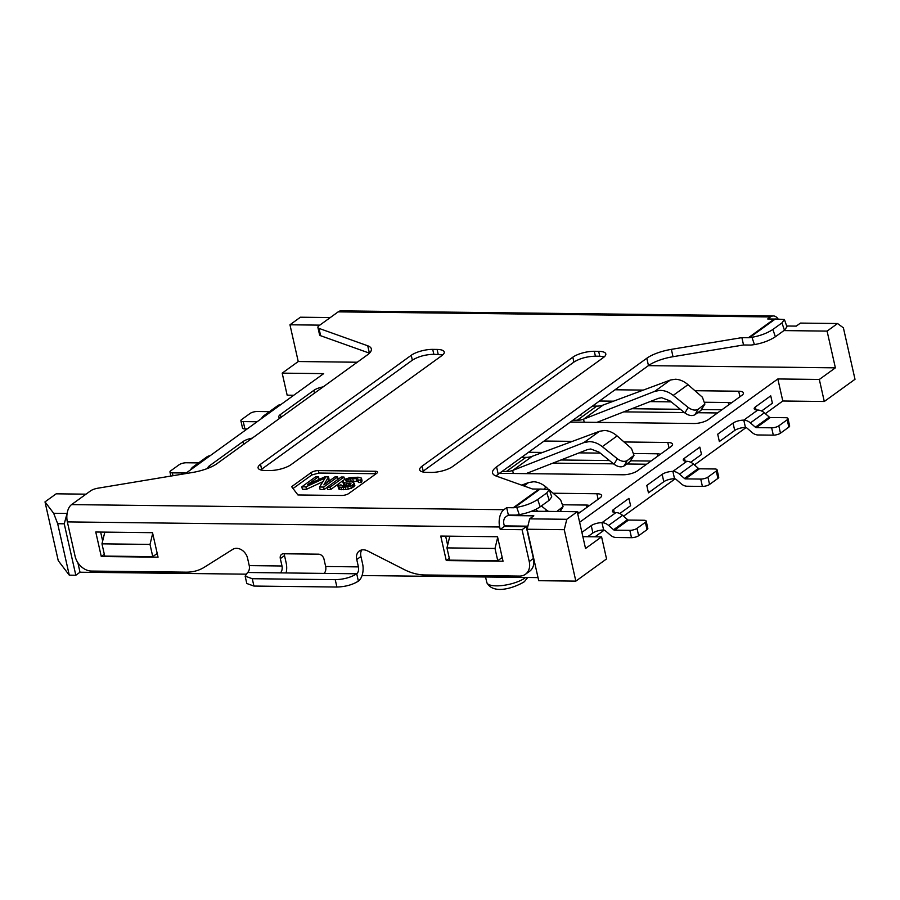 <?xml version="1.0" encoding="UTF-8"?>
<svg xmlns="http://www.w3.org/2000/svg" width="900" height="900" viewBox="0 0 900 900"><rect width="100%" height="100%" fill="white"/><g stroke="black" fill="none" stroke-linecap="round" stroke-linejoin="round"><path stroke-width="1.35" d="M190.328 470.036L191.486 468.428A10.598 8.055 54.1 0 1 192.893 467.021A10.598 8.055 54.1 0 1 196.121 465.84M172.991 475.706L172.339 472.86L186.199 473.017M210.083 455.749A10.598 8.055 -125.9 0 0 206.843 456.93L192.893 467.021M198.585 462.904L186.3 462.769A5.299 1.688 167.3 0 0 179.145 464.726L170.764 470.79A5.299 1.688 167.3 0 0 169.965 472.005L170.876 476.066M172.339 472.86A5.299 1.688 167.3 0 1 169.965 472.005M261.236 418.77L262.395 417.161A10.598 8.055 54.1 0 1 263.79 415.755A10.598 8.055 54.1 0 1 267.03 414.574M247.129 428.963L244.901 428.94L243.248 421.594L257.108 421.751M280.98 404.483A10.598 8.055 -125.9 0 0 277.751 405.664L263.79 415.755M269.483 411.649L257.209 411.502A5.299 1.688 167.3 0 0 250.054 413.471L241.672 419.524A5.299 1.688 167.3 0 0 240.874 420.739L242.528 428.085A5.299 1.688 -12.7 0 0 244.901 428.94M243.248 421.594A5.299 1.688 167.3 0 1 240.874 420.739M547.83 488.621L546.21 487.204C542.194 483.784 537.998 481.961 533.621 481.759L528.604 482.546L521.651 485.134M577.373 512.28L580.084 512.314M619.796 513.529L630.585 505.721L628.931 498.375L613.575 509.479A7.954 2.531 167.3 0 0 612.371 511.301A7.954 2.531 167.3 0 0 615.938 512.584L601.976 522.675A10.598 8.055 54.1 0 1 608.591 525.431L613.564 529.74A1.586 1.204 54.1 0 0 614.554 530.156L629.842 530.336L631.496 537.683L616.207 537.502A9.54 7.245 54.1 0 1 610.256 535.016L605.295 530.707A2.655 2.014 -125.9 0 0 603.641 530.021A7.954 2.531 167.3 0 0 592.898 532.969L591.244 525.623A7.954 2.531 167.3 0 1 601.976 522.675L603.641 530.021M587.722 536.715L592.898 532.969M563.501 504.787L586.406 505.058A7.954 2.531 167.3 0 1 589.342 505.609M581.906 532.384L591.244 525.623M537.885 511.267L535.635 509.456M541.361 505.946L546.379 509.996L545.558 511.358M560.239 511.537L563.074 506.621L560.576 499.736L549.382 489.971M631.496 537.683A5.299 1.688 -12.7 0 0 638.651 535.714L647.033 529.661L645.367 522.315A5.299 1.688 167.3 0 0 646.178 521.089A5.299 1.688 167.3 0 0 643.793 520.245L628.515 520.065A1.586 1.204 -125.9 0 1 627.525 519.649L622.553 515.34A10.598 8.055 -125.9 0 0 615.938 512.584M563.074 506.621L556.808 511.493M548.539 511.391L546.379 509.996M647.033 529.661A5.299 1.688 -12.7 0 0 647.831 528.446L646.178 521.089M645.367 522.315L636.998 528.368A5.299 1.688 167.3 0 1 629.842 530.336M502.043 471.454L506.34 471.499A26.494 20.137 -125.9 0 0 512.629 470.452L583.819 442.62L589.117 441.641C593.719 441.675 598.117 443.34 602.303 446.647L617.288 458.73L614.002 464.197L599.018 452.115L590.771 448.988L587.464 449.606L525.994 473.636M614.002 464.197C617.827 466.909 621.146 467.516 623.97 466.02L630.023 461.655L633.982 455.355L631.485 448.47L617.119 435.938C613.102 432.517 608.895 430.695 604.519 430.493L599.512 431.28L532.316 456.266L512.786 470.396M560.891 459.99L609.48 460.564M630.832 460.811L650.992 461.048M690.705 462.262L701.494 454.466L699.84 447.109L684.484 458.213A7.954 2.531 167.3 0 0 683.28 460.035A7.954 2.531 167.3 0 0 686.846 461.317L672.885 471.409A10.598 8.055 54.1 0 1 679.5 474.165L684.472 478.474A1.586 1.204 54.1 0 0 685.462 478.89L700.74 479.07L702.405 486.416L687.116 486.236A9.54 7.245 54.1 0 1 681.165 483.761L676.192 479.452A2.655 2.014 -125.9 0 0 674.539 478.755A7.954 2.531 167.3 0 0 663.806 481.714L662.153 474.356A7.954 2.531 167.3 0 1 672.885 471.409L674.539 478.755M662.153 474.356L646.796 485.46L648.45 492.806L663.806 481.714M512.629 470.452L513.315 473.49M634.41 453.521L657.315 453.791A7.954 2.531 167.3 0 1 660.251 454.354M528.57 452.284L542.61 452.441M579.105 452.869L600.255 453.116M532.316 456.266L532.17 456.322A26.494 20.137 54.1 0 1 525.881 457.369L521.584 457.324M702.405 486.416A5.299 1.688 -12.7 0 0 709.56 484.447L717.93 478.395L716.276 471.049A5.299 1.688 167.3 0 0 717.086 469.834A5.299 1.688 167.3 0 0 714.701 468.979L699.424 468.799A1.586 1.204 -125.9 0 1 698.423 468.382L693.461 464.074A10.598 8.055 -125.9 0 0 686.846 461.317M633.982 455.355L627.266 460.553C624.442 462.049 621.113 461.441 617.288 458.73M717.93 478.395A5.299 1.688 -12.7 0 0 718.74 477.18L717.086 469.834M716.276 471.049L707.906 477.101A5.299 1.688 167.3 0 1 700.74 479.07M572.951 420.188L577.238 420.233A26.494 20.137 -125.9 0 0 583.538 419.186L654.727 391.354L660.015 390.375C664.627 390.409 669.026 392.085 673.211 395.381L688.196 407.464L684.9 412.942L669.926 400.86L661.68 397.721L658.373 398.34L596.891 422.37M684.9 412.942C688.725 415.642 692.055 416.25 694.879 414.765L700.931 410.389L704.891 404.1L702.394 397.204L688.016 384.683C684 381.251 679.804 379.44 675.428 379.238L670.41 380.014L603.214 405.011L583.684 419.13M631.8 408.724L680.389 409.298M701.741 409.545L721.89 409.781M761.614 410.996L772.403 403.2L770.738 395.843L755.393 406.946A7.954 2.531 167.3 0 0 754.189 408.769A7.954 2.531 167.3 0 0 757.755 410.051L743.794 420.142A10.598 8.055 54.1 0 1 750.409 422.899L755.37 427.207A1.586 1.204 54.1 0 0 756.371 427.624L771.649 427.804L773.303 435.15L758.025 434.97A9.54 7.245 54.1 0 1 752.074 432.495L747.101 428.186A2.655 2.014 -125.9 0 0 745.447 427.489A7.954 2.531 167.3 0 0 734.715 430.447L733.05 423.09A7.954 2.531 167.3 0 1 743.794 420.142L745.447 427.489M733.05 423.09L717.705 434.194L719.359 441.54L734.715 430.447M583.538 419.186L584.224 422.224M705.308 402.255L728.224 402.525A7.954 2.531 167.3 0 1 731.16 403.088M599.467 401.017L613.508 401.175M650.002 401.603L671.164 401.861M603.214 405.011L603.079 405.056A26.494 20.137 54.1 0 1 596.779 406.114L592.492 406.058M773.303 435.15A5.299 1.688 -12.7 0 0 780.469 433.181L788.839 427.129L787.185 419.782A5.299 1.688 167.3 0 0 787.984 418.567A5.299 1.688 167.3 0 0 785.61 417.713L770.321 417.532A1.586 1.204 -125.9 0 1 769.331 417.116L764.359 412.808A10.598 8.055 -125.9 0 0 757.755 410.051M704.891 404.1L698.164 409.286C695.34 410.782 692.021 410.175 688.196 407.464M788.839 427.129A5.299 1.688 -12.7 0 0 789.637 425.914L787.984 418.567M787.185 419.782L778.804 425.835A5.299 1.688 167.3 0 1 771.649 427.804M552.881 463.118L613.541 463.838M626.783 463.995L646.594 464.22M623.79 411.863L684.45 412.571M697.691 412.729L717.502 412.954M330.277 317.565L300.431 317.216L289.957 324.787L298.238 361.53L282.184 373.14L287.156 395.179L293.749 395.257M86.017 494.168L56.171 493.819L45 501.885L58.252 560.678L69.278 575.168L75.825 575.246L80.01 572.22L245.745 574.166M362.059 575.539L538.031 577.609M507.645 515.531L533.846 515.835L529.661 518.861L527.13 529.245L538.729 580.691L575.842 581.13L606.555 558.923L601.582 536.873L582.863 536.659M594.99 536.794L604.238 530.123M623.52 516.173L675.135 478.856M694.418 464.906L746.044 427.59M765.326 413.651L782.809 401.006L824.288 401.501L855 379.294L843.401 327.848L837.562 323.527L827.089 331.099L783.911 330.593M553.129 493.234L596.88 493.751A10.598 3.375 167.3 0 1 601.639 495.45A10.598 3.375 167.3 0 1 600.03 497.891L577.755 513.99M624.026 441.968L667.789 442.485A10.598 3.375 167.3 0 1 672.548 444.184A10.598 3.375 167.3 0 1 670.939 446.625L637.447 470.846A10.598 3.375 167.3 0 1 623.126 474.772L499.455 473.321M544.129 441.034L572.411 441.36M694.935 390.701L738.697 391.219A10.598 3.375 167.3 0 1 743.456 392.929A10.598 3.375 167.3 0 1 741.847 395.359L708.345 419.58A10.598 3.375 167.3 0 1 694.035 423.506L570.364 422.055M615.026 389.767L643.309 390.094M279.968 418.118A10.598 3.375 167.3 0 1 278.786 416.981A10.598 3.375 167.3 0 1 280.384 414.551L313.886 390.33A10.598 3.375 167.3 0 1 323.19 386.865M207.9 468.315A10.598 3.375 167.3 0 1 207.877 468.248A10.598 3.375 167.3 0 1 209.486 465.806L242.977 441.596A10.598 3.375 167.3 0 1 252.292 438.131M837.562 323.527L800.449 323.089L796.252 326.115L786.656 326.002M824.288 401.501L819.326 379.451L835.38 367.841L827.089 331.099M782.809 401.006L777.836 378.956L819.326 379.451M579.623 522.27L777.836 378.956M575.842 581.13L564.255 529.684L566.786 519.3L577.249 511.729L585.529 548.483L601.582 536.873M527.13 529.245L564.255 529.684M504.304 525.892L527.884 526.174M80.01 572.22L77.861 562.669M75.825 575.246L64.237 523.8L67.163 513.146M69.278 575.168L57.679 523.721L64.237 523.8M45 501.885L53.663 513.27L57.679 523.721M282.184 373.14L323.674 373.624L185.31 473.659M298.238 361.53L357.277 362.228M648.394 365.647L835.38 367.841M319.815 325.136L289.957 324.787M577.249 511.729L531.653 511.2M566.786 519.3L529.661 518.861M66.769 513.428L53.663 513.27M104.828 532.125L101.97 543.836L104.726 556.087L152.764 556.65L157.208 553.444M152.696 533.396L150.007 544.41L101.97 543.836M152.764 556.65L150.007 544.41M449.82 536.175L446.963 547.898L449.719 560.149L497.756 560.711L502.2 557.494M497.678 537.446L495 548.46L446.963 547.898M497.756 560.711L495 548.46M367.74 345.791L318.994 328.387A7.954 2.531 167.3 0 1 317.914 327.465L319.567 334.811A7.954 2.531 -12.7 0 0 320.647 335.734L369.394 353.137L367.74 345.791A26.494 8.449 -12.7 0 1 371.34 348.874A26.494 8.449 -12.7 0 1 367.324 354.949L217.08 463.579A26.494 8.449 -12.7 0 1 192.532 472.466L97.987 488.183A7.954 2.531 167.3 0 0 90.619 490.838L71.572 504.608A13.252 7.504 90.7 0 0 67.354 521.91L75.082 556.2A15.896 12.082 -125.9 0 0 91.496 571.061L185.996 572.164A52.988 40.264 54.1 0 0 204.356 567.225L232.841 549.315A10.598 8.055 -125.9 0 1 236.509 548.325L236.632 548.336A10.598 8.055 -125.9 0 1 247.579 558.236L249.232 565.594A5.276 2.993 -89.3 0 1 247.556 572.49L245.138 576.146L252.27 578.711L253.924 586.058L336.904 587.036L335.239 579.679C343.71 579.42 350.865 577.451 356.726 573.784A5.276 2.993 90.7 0 0 358.414 566.887L325.654 566.494L324 559.136A5.299 4.027 -125.9 0 0 318.521 554.175L283.59 553.77A5.299 4.027 -125.9 0 0 281.588 554.377A5.299 4.027 -125.9 0 0 280.327 558.619L281.993 565.988L249.232 565.594M496.091 476.01A26.494 8.449 167.3 0 1 498.229 474.21L648.472 365.591A26.494 8.449 167.3 0 1 673.02 356.704L743.535 344.981L750.082 345.06A18.551 14.096 -125.9 0 0 752.062 344.936L754.447 344.599C762.57 343.159 769.545 340.549 775.373 336.757L784.451 330.199L781.942 322.909L784.429 319.534L775.384 318.971A10.598 8.055 54.1 0 1 774.248 319.039L748.429 337.714L741.881 337.635L671.366 349.358A26.494 8.449 -12.7 0 0 646.808 358.245L496.575 466.864A26.494 8.449 -12.7 0 0 492.559 472.95A26.494 8.449 -12.7 0 0 496.159 476.032L532.507 489.004L539.066 489.082L513.236 507.757L506.689 507.679L503.899 509.692A13.252 7.504 90.7 0 0 499.68 526.995L500.231 529.436L522.067 529.695L529.245 561.544A15.896 12.082 54.1 0 1 525.454 574.267A15.896 12.082 54.1 0 1 519.457 576.09L424.957 574.976A52.988 40.264 54.1 0 1 404.257 569.576L367.537 550.901A10.598 8.055 -125.9 0 0 363.397 549.821L363.274 549.821A10.598 8.055 -125.9 0 0 359.269 551.025A10.598 8.055 -125.9 0 0 356.749 559.519L358.414 566.887M525.454 574.267L529.65 571.241A15.896 12.082 -125.9 0 0 533.43 558.517L526.252 526.669L504.416 526.41L503.865 523.957A5.299 3.004 -89.3 0 1 505.553 517.05L508.343 515.025L514.901 515.104A18.551 14.096 -125.9 0 0 516.87 514.98L519.255 514.642C527.377 513.202 534.352 510.593 540.191 506.801L549.259 500.243L546.761 492.952L549.236 489.566L540.191 489.015A10.598 8.055 54.1 0 1 539.066 489.082M447.649 545.074L445.635 536.13M502.346 558.146L501.311 558.135M102.656 541.012L100.642 532.069M157.354 554.096L156.319 554.085M336.904 587.036C345.353 586.766 352.519 584.798 358.38 581.13A13.23 7.492 -89.3 0 0 362.599 563.85L360.934 556.493A10.598 8.055 54.1 0 1 361.699 549.967M286.11 572.951A13.23 7.492 -89.3 0 0 286.178 562.961L284.512 555.592A5.299 4.027 54.1 0 1 284.411 553.781M440.752 536.074L446.276 560.565L503.044 561.24L497.52 536.738L440.752 536.074M95.76 532.012L101.284 556.515L158.051 557.179L152.528 532.688L95.76 532.012M311.175 472.556L291.634 486.686L297.934 494.966L341.606 495.484A5.299 1.688 -12.7 0 0 348.761 493.515L376.673 473.332A5.299 1.688 -12.7 0 0 377.483 472.118A5.299 1.688 -12.7 0 0 375.098 471.262L318.33 470.599A5.299 1.688 -12.7 0 0 311.175 472.556L311.726 475.009L293.029 488.531M598.669 351.338L594.304 351.281A15.896 5.074 -12.7 0 0 572.827 357.188L422.077 466.178A15.896 5.074 -12.7 0 0 419.67 469.822A15.896 5.074 -12.7 0 0 426.803 472.376L431.179 472.433A15.896 5.074 -12.7 0 0 452.644 466.537L603.394 357.548A15.896 5.074 -12.7 0 0 605.801 353.891A15.896 5.074 -12.7 0 0 598.669 351.338L599.771 356.231L595.406 356.186C586.946 356.445 579.791 358.414 573.93 362.081L422.257 471.814M411.244 355.286L260.505 464.276A15.896 5.074 -12.7 0 0 258.097 467.921A15.896 5.074 -12.7 0 0 265.23 470.486L269.595 470.531A15.896 5.074 -12.7 0 0 291.071 464.636L441.821 355.646A15.896 5.074 -12.7 0 0 444.229 352.001A15.896 5.074 -12.7 0 0 437.085 349.436L432.72 349.38A15.896 5.074 -12.7 0 0 411.244 355.286L412.346 360.18L260.685 469.912M317.914 327.465A7.954 2.531 167.3 0 1 319.118 325.631L338.164 311.861L770.49 316.946L767.7 318.971L774.248 319.039M513.236 507.757A10.598 8.055 -125.9 0 0 514.373 507.679L516.757 507.341C524.88 505.901 531.855 503.291 537.683 499.511L540.191 506.801M508.343 515.025L506.689 507.679M504.416 526.41L500.231 529.436M770.49 316.946A13.252 7.504 -89.3 0 1 773.404 315.945L341.077 310.871A13.252 7.504 90.7 0 0 338.164 311.861M773.404 315.945A13.252 7.504 -89.3 0 1 777.859 318.623M748.429 337.714A10.598 8.055 -125.9 0 0 749.554 337.646L751.95 337.298C760.061 335.858 767.036 333.248 772.875 329.468L775.373 336.757M743.535 344.981L741.881 337.635M449.314 558.36L446.276 560.565M104.332 554.31L101.284 556.515M522.067 529.695L526.252 526.669M325.654 566.494A5.276 2.993 -89.3 0 1 323.966 573.401L280.294 572.884A5.276 2.993 90.7 0 0 281.993 565.988M376.121 473.726L318.881 473.04L311.726 475.009M604.316 356.805L599.771 356.231M442.744 354.904L433.822 354.285C425.374 354.555 418.219 356.512 412.346 360.18M549.236 489.566L551.745 496.868L549.259 500.243M784.429 319.534L786.938 326.824L784.451 330.199M245.138 576.146L246.791 583.504L253.924 586.058M335.239 579.679L252.27 578.711M327.262 482.445L329.062 479.317L328.511 476.865L324.877 476.82L307.519 484.695L318.51 476.741L315.776 476.719L301.826 486.81L305.91 486.855L325.215 477.911L319.567 487.012L323.651 487.058L337.613 476.966L334.89 476.944L323.899 484.886L328.511 476.865M319.567 487.012L320.119 489.465L324.202 489.51L327.33 487.26M301.826 486.81L302.377 489.251L306.473 489.308L322.853 481.714M318.082 479.902L319.061 479.194L318.51 476.741M344.509 479.385L343.98 477.045L341.257 477.011L327.296 487.103L327.848 489.555L330.581 489.589L342.799 480.746M341.201 485.741L341.021 484.864L342.27 485.978L346.657 485.809L350.989 483.671L344.452 482.726L342.596 481.399L343.777 484.729L348.424 485.438M358.054 479.756L358.414 482.49L361.147 482.524L362.002 480.577L361.44 478.125L358.088 477.214L349.459 477.765L344.351 479.452L342.596 481.399M348.66 481.68L358.38 481.185M341.021 484.864L337.86 485.483L338.591 488.812L339.514 489.476L345.881 489.544L351.304 488.306L354.87 485.73L354.319 483.277L352.463 481.95L346.691 481.444L345.892 480.341L350.55 478.654L357.829 478.733M546.761 492.952L537.683 499.511M781.942 322.909L772.875 329.468M338.13 479.272L337.613 476.966M324.202 489.51L323.651 487.058M306.473 489.308L305.91 486.855M330.581 489.589L330.03 487.136L343.98 477.045M327.296 487.103L330.03 487.136M350.483 484.38L350.224 483.233M349.594 484.931L349.155 482.996M346.984 485.415L346.421 482.963M345.004 485.179L344.452 482.726M343.777 484.729L343.226 482.276M361.879 481.669L361.44 478.125M361.147 482.524L360.596 480.082L361.327 479.216M357.863 480.049L360.596 480.082M356.85 480.949L356.299 478.496M353.216 480.904L352.665 478.463M351.101 481.095L350.55 478.654M349.144 481.511L348.593 479.059M347.197 481.522L346.793 479.7M346.061 481.084L345.892 480.341M354.139 486.596L353.588 484.144L354.319 483.277M352.946 487.451L352.395 484.999L353.588 484.144M351.304 488.306L350.752 485.854L352.395 484.999M348.3 489.139L347.749 486.686L350.752 485.854M345.881 489.544L345.33 487.103L347.749 486.686M343.766 489.746L343.215 487.294L345.33 487.103M341.494 489.713L340.942 487.271L343.215 487.294M339.514 489.476L338.963 487.024L340.942 487.271M338.04 486.36L338.963 487.024M544.466 488.464L546.21 487.204M586.924 507.364L586.406 505.058M614.239 512.438L613.575 509.479M523.913 485.944L528.604 482.546M622.553 515.34L608.591 525.431M559.913 511.526L562.185 507.611M627.525 519.649L613.564 529.74M614.554 530.156L628.515 520.065M636.998 528.368L638.651 535.714M602.303 446.647L617.119 435.938M657.832 456.098L657.315 453.791M523.091 457.346L522.877 456.39M685.148 461.171L684.484 458.213M506.34 471.499L525.881 457.369M583.819 442.62L599.512 431.28M627.266 460.553L623.97 466.02M693.461 464.074L679.5 474.165M630.023 461.655L633.082 456.345M698.423 468.382L684.472 478.474M685.462 478.89L699.424 468.799M707.906 477.101L709.56 484.447M673.211 395.381L688.016 384.683M728.741 404.831L728.224 402.525M594 406.08L593.786 405.124M756.056 409.905L755.393 406.946M577.238 420.233L596.779 406.114M654.727 391.354L670.41 380.014M698.164 409.286L694.879 414.765M764.359 412.808L750.409 422.899M700.931 410.389L703.991 405.079M769.331 417.116L755.37 427.207M756.371 427.624L770.321 417.532M778.804 425.835L780.469 433.181M525.634 577.462A21.195 6.761 167.3 0 1 525.577 577.496A21.195 6.761 167.3 0 1 496.294 585.866A21.195 6.761 167.3 0 1 486.787 582.446C493.178 595.339 514.991 587.509 524.363 581.704L527.738 577.485M598.129 499.264L596.88 493.751M669.038 447.998L667.789 442.485M509.963 466.718L509.771 465.863M739.935 396.731L738.697 391.219M580.871 415.451L580.68 414.596M314.516 393.131L313.886 390.33M281.014 417.353L280.384 414.551M243.607 444.397L242.977 441.596M209.869 467.516L209.486 465.806M67.354 521.91L499.68 526.995M71.572 504.608L503.899 509.692M648.472 365.591L646.808 358.245M671.366 349.358L673.02 356.704M498.229 474.21L496.575 466.864M516.757 507.341L519.255 514.642M320.647 335.734L318.994 328.387M751.95 337.298L754.447 344.599M533.43 558.517L529.245 561.544M360.934 556.493L356.749 559.519M358.38 581.13L356.726 573.784L323.966 573.401M284.512 555.592L280.327 558.619M280.294 572.884L247.556 572.49M318.33 470.599L318.881 473.04M375.098 471.262L375.649 473.715M573.93 362.081L572.827 357.188M594.304 351.281L595.406 356.186M422.077 466.178L423.18 471.071M260.505 464.276L261.608 469.17M432.72 349.38L433.822 354.285M437.085 349.436L438.199 354.33M540.191 489.015L514.373 507.679M775.384 318.971L749.554 337.646M485.55 576.99L486.787 582.446"/></g></svg>

